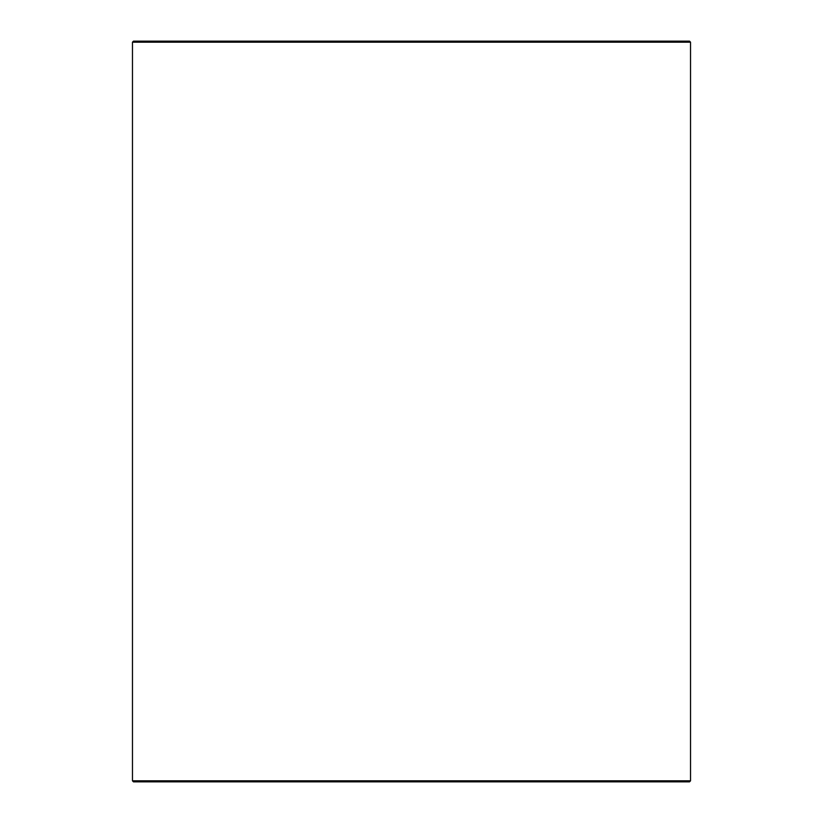 <?xml version="1.0" encoding="UTF-8"?>
<svg xmlns="http://www.w3.org/2000/svg" width="823" height="823" viewBox="0 0 823 823"><rect width="100%" height="100%" fill="white"/><g stroke="black" fill="none" stroke-linecap="round" stroke-linejoin="round"><path stroke-width="1.23" d="M689.52 781.85L133.48 781.85L132.472 780.832L690.528 780.832L689.52 781.85M132.472 42.168L133.48 41.15L689.52 41.15L690.528 42.168L132.472 42.168L132.472 780.832M690.528 42.168L690.528 780.832"/></g></svg>
